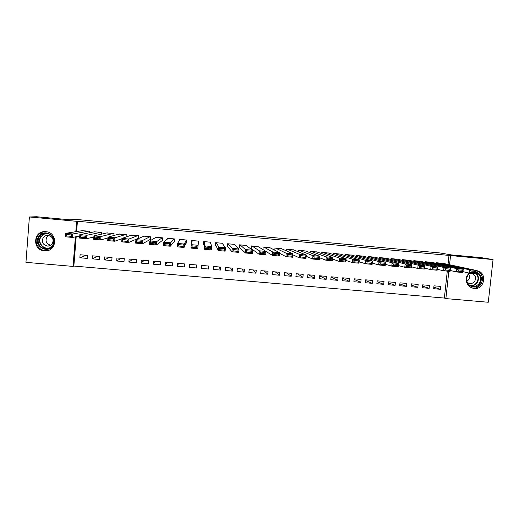 <?xml version="1.0" encoding="UTF-8"?>
<svg xmlns="http://www.w3.org/2000/svg" width="519" height="519" viewBox="0 0 519 519"><rect width="100%" height="100%" fill="white"/><g stroke="black" fill="none" stroke-linecap="round" stroke-linejoin="round"><path stroke-width="0.78" d="M45.86 231.701C57.972 232.317 57.239 251.443 45.159 250.826L44.387 250.787C31.977 250.184 33.177 230.449 45.568 231.675L45.86 231.701M476.02 270.542L477.83 270.899C487.678 273.487 484.156 289.939 474.061 288.57L469.734 286.923C465.342 282.621 465.121 278.002 469.079 273.059M76.196 236.69L73.854 266.059L444.368 298.062L445.873 298.594L448.844 271.262M73.854 266.059L73.043 266.409L25.95 262.342L29.401 216.968L76.637 221.308L75.806 231.701M29.401 216.968L36.577 216.741L69.851 219.803L76.001 219.42L440.015 252.954L451.387 254.913L481.379 257.671L493.05 259.584L488.275 302.259L445.873 298.594M198.783 241.14L198.582 243.424M192.153 240.537L192.075 241.471M99.538 259.487L99.784 256.477L92.414 255.828L92.168 258.845L99.538 259.487M101.607 234.127L101.756 232.324L94.361 231.831M124.002 261.628L124.255 258.624L116.931 257.982L116.678 260.986L124.002 261.628M126.059 237.014L126.266 234.549L118.909 234.114M148.324 263.756L148.577 260.759L141.298 260.123L141.045 263.12L148.324 263.756M149.764 239.713L150.374 239.772L150.627 236.768L143.335 236.1L143.309 236.437M172.496 265.871L172.756 262.886L165.522 262.251L165.263 265.235L172.496 265.871M173.982 241.906L174.585 241.958L174.845 238.967L167.598 238.305L167.546 238.915M196.526 267.973L196.792 264.995L189.597 264.366L189.331 267.343L196.526 267.973L196.701 264.988M198.2 243.392L198.68 243.43L198.654 244.138L198.92 241.153L191.712 240.498L191.543 243.495M198.654 244.138L198.161 244.092M220.413 270.062L220.685 267.097L213.53 266.468L213.264 269.432L220.413 270.062L219.329 266.974M222.781 244.021L222.846 243.327L215.683 242.671L215.411 245.656L216.008 245.708M244.157 272.138L244.43 269.179L237.319 268.557L237.047 271.515L244.157 272.138L241.828 268.952M246.596 245.844L246.629 245.487L239.512 244.838L239.24 247.81L239.83 247.861M267.759 274.201L268.038 271.255L260.973 270.633L260.694 273.584L267.759 274.201L264.197 270.918M270.256 247.874L263.198 246.992L262.958 249.561M291.224 276.251L291.509 273.318L284.483 272.696L284.198 275.641L291.224 276.251L286.443 272.871M293.767 249.944L286.748 249.126L286.566 250.969M314.553 278.294L314.838 275.362L307.858 274.752L307.566 277.684L314.553 278.294L308.565 274.817M317.135 252.033L310.154 251.254L310.012 252.682M337.739 280.325L338.031 277.406L331.09 276.796L330.798 279.715L337.739 280.325L331.07 276.997M340.367 254.122L333.425 253.369L333.308 254.537M360.796 282.336L361.094 279.43L354.192 278.82L353.893 281.733L360.796 282.336L354.127 279.41M363.462 256.198L356.559 255.471L356.456 256.457M383.716 284.341L384.015 281.441L377.151 280.837L376.852 283.744L383.716 284.341L377.06 281.713M386.421 258.274L379.558 257.56L379.467 258.41M406.5 286.339L406.805 283.445L399.98 282.842L399.682 285.742L406.5 286.339L399.87 283.938M409.244 260.337L402.42 259.636L402.342 260.389M429.155 288.317L429.466 285.437L422.68 284.84L422.375 287.727L429.155 288.317L422.544 286.105M431.938 262.387L425.152 261.699L425.08 262.374M448.02 264.431L448.993 255.406L77.428 221.25L76.604 231.571M444.368 298.062L447.294 271.126M443.232 263.412L436.466 262.731L436.395 263.367M440.436 289.304L440.748 286.423L433.981 285.833L433.67 288.713L440.436 289.304L433.839 287.176M420.604 261.362L413.799 260.668L413.727 261.381M417.847 287.331L418.152 284.438L411.346 283.841L411.042 286.735L417.847 287.331L411.223 285.028M397.846 259.305L391.002 258.598L390.917 259.396M395.128 285.34L395.426 282.446L388.582 281.843L388.283 284.743L395.128 285.34L388.484 282.836M374.958 257.236L368.075 256.516L367.977 257.43M372.272 283.342L372.571 280.435L365.687 279.832L365.389 282.738L372.272 283.342L365.61 280.571M351.927 255.16L345.005 254.42L344.901 255.491M349.287 281.33L349.579 278.418L342.657 277.808L342.365 280.727L349.287 281.33L342.618 278.223M328.767 253.077L321.806 252.312L321.676 253.596M326.166 279.306L326.451 276.387L319.49 275.771L319.198 278.703L326.166 279.306L319.581 275.784M305.464 250.988L298.464 250.197L298.308 251.799M302.908 277.276L303.193 274.343L296.187 273.727L295.901 276.659L302.908 277.276L297.517 273.844M282.025 248.906L274.986 248.063L274.785 250.203M279.507 275.226L279.793 272.287L272.747 271.671L272.462 274.609L279.507 275.226L275.336 271.898M258.443 246.849L251.371 245.915L251.099 248.88L251.689 248.932M255.977 273.169L256.256 270.217L249.165 269.595L248.886 272.553L255.977 273.169L253.025 269.938M234.711 244.877L234.757 244.404L227.614 243.755L227.341 246.733L227.938 246.785M232.304 271.1L232.577 268.141L225.441 267.512L225.175 270.477L232.304 271.1L230.592 267.966M210.779 243.58L210.902 242.237L203.714 241.588L203.448 244.572L204.045 244.624M208.489 269.017L208.755 266.046L201.58 265.417L201.314 268.388L208.489 269.017L208.028 265.981M186.036 242.996L186.639 243.048L186.898 240.057L179.671 239.402L179.58 240.446M184.53 266.922L184.79 263.944L177.576 263.308L177.316 266.292L184.53 266.922M161.889 240.81L162.499 240.868L162.758 237.864L155.486 237.209L155.447 237.637M160.429 264.813L160.689 261.823L153.429 261.187L153.17 264.177L160.429 264.813M137.6 238.617L138.21 238.669L138.469 235.658L131.125 235.269M136.179 262.692L136.432 259.695L129.134 259.052L128.881 262.056L136.179 262.692M113.856 235.522L114.031 233.44L106.655 232.973M111.786 260.557L112.039 257.554L104.689 256.905L104.442 259.915L111.786 260.557M89.313 232.797L89.443 231.208L82.028 230.696M87.25 258.41L87.49 255.393L80.101 254.745L79.855 257.768L87.25 258.41M75.398 236.852L73.043 266.409M77.428 221.25L76.637 221.308M448.993 255.406L493.05 259.584M449.551 264.755L450.537 255.672M186.697 242.347L186.334 242.315M191.725 242.801L191.446 243.482M203.954 243.911L203.513 243.872M189.889 264.392L189.331 267.343M178.51 263.393L177.316 266.292M167.099 262.387L165.263 265.235M155.655 261.381L153.17 264.177M144.178 260.376L141.045 263.12M132.669 259.364L128.881 262.056M121.122 258.352L116.678 260.986M109.548 257.333L104.442 259.915M97.942 256.315L92.168 258.845M86.297 255.29L79.855 257.768M442.675 263.295L476.04 270.393L475.676 273.675L469.286 273.104L469.643 269.815L476.04 270.393L475.599 271.424L471.116 271.022L470.967 272.339L475.449 272.741L475.599 271.424M462.974 271.664L469.286 273.104L470.967 272.339M437.03 262.783L469.643 269.815L471.116 271.022M475.676 273.675L475.449 272.741M431.38 262.264L463.24 269.238L462.883 272.527L456.467 271.95L456.83 268.654L463.24 269.238L462.773 270.269L458.271 269.867L458.128 271.184L462.624 271.593L462.773 270.269M450.142 270.464L456.467 271.95L458.128 271.184M425.716 261.751L456.83 268.654L458.271 269.867M462.883 272.527L462.624 271.593M420.046 261.239L450.401 268.076L450.044 271.372L443.609 270.795L443.966 267.493L450.401 268.076L449.902 269.108L445.386 268.699L445.244 270.023L449.752 270.431L449.902 269.108M437.264 269.257L443.609 270.795L445.244 270.023M414.37 260.72L443.966 267.493L445.386 268.699M450.044 271.372L449.752 270.431M475.897 271.697C481.36 274.155 482.722 278.165 479.991 283.737C474.489 292.152 461.651 282.81 467.755 274.798L469.364 273.111M469.987 273.163L468.002 275.083C465.783 278.995 466.322 282.375 469.611 285.223C473.27 287.26 476.507 286.637 479.322 283.348C481.794 278.515 480.717 274.862 476.098 272.384L475.832 272.293M468.728 274.214C469.792 276.095 469.727 277.97 468.54 279.838L466.879 281.337M467.178 282.2L467.943 282.803C470.493 284.114 472.725 283.64 474.632 281.382C476.351 278.08 475.651 275.524 472.537 273.727L469.41 273.591M471.544 287.954C475.326 288.713 478.44 287.526 480.892 284.399C483.987 278.249 482.566 273.688 476.63 270.697L476.066 270.542M38.841 236.353C44.64 227.445 59.237 237.455 52.789 245.87C47.028 254.758 32.392 244.806 38.841 236.353M52.393 245.493C55.903 240.926 52.166 233.563 46.269 233.459C43.427 233.388 41.17 234.465 39.489 236.683C35.882 241.361 39.918 248.873 45.938 248.724C48.65 248.692 50.797 247.615 52.393 245.493M50.758 245.279C46.34 243.911 45.043 241.166 46.859 237.04L48.643 235.457M52.27 243.846C54.145 239.434 52.698 236.612 47.93 235.379C45.944 235.341 44.368 236.1 43.2 237.65C41.325 242.152 42.824 244.974 47.696 246.123C49.616 246.11 51.141 245.351 52.27 243.846M44.9 231.656C41.916 231.954 39.554 233.284 37.809 235.645C33.32 241.471 38.367 250.813 45.854 250.586L48.877 250.145M46.807 248.517L47.132 248.653M408.68 260.207L437.517 266.915L437.16 270.217L430.705 269.633L431.062 266.331L437.517 266.915L436.985 267.947L432.457 267.538L432.314 268.861L436.842 269.27L436.985 267.947M424.347 268.038L430.705 269.633L432.314 268.861M402.991 259.688L431.062 266.331L432.457 267.538M437.16 270.217L436.842 269.27M397.288 259.169L424.594 265.747L424.244 269.056L417.763 268.472L418.113 265.164L424.594 265.747L424.029 266.779L419.482 266.364L419.346 267.694L423.887 268.102L424.029 266.779M411.392 266.811L417.763 268.472L419.346 267.694M391.573 258.65L418.113 265.164L419.482 266.364M424.244 269.056L423.887 268.102M385.857 258.131L411.625 264.573L411.275 267.888L404.775 267.304L405.125 263.989L411.625 264.573L411.029 265.605L406.468 265.196L406.332 266.526L410.886 266.935L411.029 265.605M398.384 265.566L404.775 267.304L406.332 266.526M380.129 257.612L405.125 263.989L406.468 265.196M411.275 267.888L410.886 266.935M374.394 257.093L398.611 263.399L398.268 266.721L391.748 266.13L392.092 262.809L398.611 263.399L397.982 264.431L393.408 264.015L393.272 265.345L397.846 265.76L397.982 264.431M385.338 264.314L391.748 266.13L393.272 265.345M368.646 256.568L392.092 262.809L393.408 264.015M398.268 266.721L397.846 265.76M362.891 256.049L385.559 262.218L385.215 265.546L378.669 264.956L379.013 261.628L385.559 262.218L384.897 263.25L380.31 262.835L380.168 264.171L384.761 264.58L384.897 263.25M372.253 263.042L378.669 264.956L380.168 264.171M357.13 255.523L379.013 261.628L380.31 262.835M385.215 265.546L384.761 264.58M351.363 254.998L372.46 261.038L372.117 264.366L365.551 263.782L365.895 260.447L372.46 261.038L371.766 262.063L367.16 261.647L367.024 262.984L371.63 263.399L371.766 262.063M359.122 261.758L365.551 263.782L367.024 262.984M345.583 254.472L365.895 260.447L367.16 261.647M372.117 264.366L371.63 263.399M339.796 253.947L359.317 259.85L358.979 263.185L352.388 262.595L352.725 259.253L359.317 259.85L358.59 260.875L353.971 260.46L353.835 261.797L358.454 262.212L358.59 260.875M345.952 260.441L352.388 262.595L353.835 261.797M334.002 253.421L352.725 259.253L353.971 260.46M358.979 263.185L358.454 262.212M328.196 252.896L346.128 258.657L345.79 262.004L339.186 261.407L339.517 258.06L346.128 258.657L345.375 259.682L340.736 259.266L340.6 260.609L345.239 261.025L345.375 259.682M332.737 259.104L339.186 261.407L340.6 260.609M322.383 252.364L339.517 258.06L340.736 259.266M345.79 262.004L345.239 261.025M316.564 251.838L332.9 257.463L332.562 260.817L325.932 260.22L326.263 256.866L332.9 257.463L332.108 258.488L327.457 258.066L327.32 259.416L331.978 259.831L332.108 258.488M319.477 257.729L325.932 260.22L327.32 259.416M310.738 251.306L326.263 256.866L327.457 258.066M332.562 260.817L331.978 259.831M304.9 250.781L319.62 256.263L319.289 259.623L312.639 259.02L312.97 255.666L319.62 256.263L318.802 257.288L314.131 256.866L314.001 258.215L318.666 258.631L318.802 257.288M306.178 256.308L312.639 259.02L314.001 258.215M299.054 250.249L312.97 255.666L314.131 256.866M319.289 259.623L318.666 258.631M293.196 249.717L306.301 255.063L305.976 258.423L299.301 257.826L299.625 254.459L306.301 255.063L305.444 256.081L300.761 255.659L300.631 257.009L305.315 257.43L305.444 256.081M292.846 254.823L299.301 257.826L300.631 257.009M287.331 249.185L299.625 254.459L300.761 255.659M305.976 258.423L305.315 257.43M281.46 248.646L292.937 253.856L292.612 257.223L285.911 256.62L286.235 253.253L292.937 253.856L292.048 254.874L287.351 254.453L287.221 255.802L291.918 256.224L292.048 254.874M279.469 253.253L285.911 256.62L287.221 255.802M275.576 248.114L286.235 253.253L287.351 254.453M292.612 257.223L291.918 256.224M269.685 247.582L279.527 252.643L279.203 256.016L272.481 255.413L272.806 252.039L279.527 252.643L278.606 253.661L273.889 253.24L273.76 254.589L278.476 255.017L278.606 253.661M266.059 251.54L272.481 255.413L273.76 254.589M263.788 247.044L272.806 252.039L273.889 253.24M279.203 256.016L278.476 255.017M257.878 246.506L266.072 251.43L265.747 254.81L259.007 254.2L259.325 250.82L266.072 251.43L265.112 252.448L260.382 252.02L260.253 253.376L264.988 253.804L265.112 252.448M251.131 248.53L259.007 254.2L260.253 253.376M251.962 245.967L259.325 250.82L260.382 252.02M265.747 254.81L264.988 253.804M246.038 245.429L252.565 250.21L252.253 253.596L245.487 252.987L245.798 249.6L252.565 250.21L251.579 251.228L246.83 250.8L246.707 252.156L251.456 252.584L251.579 251.228M239.278 247.362L245.487 252.987L246.707 252.156M240.102 244.89L246.83 250.8M252.253 253.596L251.456 252.584M234.16 244.352L239.019 248.984L238.708 252.377L231.915 251.767L232.227 248.374L239.019 248.984L238 250.002L233.232 249.574L233.109 250.93L237.871 251.365L238 250.002M227.4 246.11L231.915 251.767L233.109 250.93M228.211 243.813L233.232 249.574M238.708 252.377L237.871 251.365M222.249 243.268L225.428 247.758L225.116 251.157L218.304 250.541L218.609 247.141L225.428 247.758L224.37 248.776L219.589 248.342L219.466 249.704L224.247 250.139L224.37 248.776M215.632 243.255L215.638 244.923L218.304 250.541L219.466 249.704M216.28 242.73L219.589 248.342M225.116 251.157L224.247 250.139M210.299 242.185L211.784 246.525L211.48 249.931L204.642 249.315L204.947 245.909L211.784 246.525L210.695 247.537L205.894 247.109L205.777 248.471L210.571 248.906L210.695 247.537M203.986 241.614L203.772 243.891L203.993 241.86L204.642 249.315L205.777 248.471M204.317 241.64L204.947 245.909L205.894 247.109M211.48 249.931L210.571 248.906M198.316 241.095L197.797 248.698L190.934 248.082L191.239 244.67L198.096 245.292L196.973 246.304L192.16 245.87L192.036 247.239L196.85 247.667L196.973 246.304M192.315 240.55L191.239 244.67L192.16 245.87M197.797 248.698L196.85 247.667M190.934 248.082L192.036 247.239M186.619 242.341L186.801 240.05M186.295 240.005L184.362 244.053L184.063 247.466L186.353 242.269L186.736 240.297L186.593 242.341M183.084 246.428L184.063 247.466L177.18 246.849L177.479 243.43L184.362 244.053L183.201 245.059L178.374 244.624L178.251 245.993L183.084 246.428L183.201 245.059M180.275 239.46L177.479 243.43L178.374 244.624M177.18 246.849L178.251 245.993M174.241 238.909L170.582 242.808L170.284 246.227L174.585 241.199L174.78 239.72M169.265 245.189L170.284 246.227L163.381 245.604L163.673 242.185L170.582 242.808L169.389 243.813L164.542 243.379L164.419 244.754L169.265 245.189L169.389 243.813M168.201 238.364L163.673 242.185L164.542 243.379M163.381 245.604L164.419 244.754M162.149 237.812L156.757 241.556L156.459 244.987L162.544 240.31M155.408 243.943L156.459 244.987L149.53 244.365L149.822 240.933L156.757 241.556L155.525 242.568L150.659 242.126L150.542 243.502L155.408 243.943L155.525 242.568M156.089 237.261L149.822 240.933L150.659 242.126M149.53 244.365L150.542 243.502M150.023 236.709L142.881 240.303L142.589 243.735L150.406 239.356M141.492 242.691L142.589 243.735L135.634 243.113L135.926 239.674L142.881 240.303L141.609 241.309L136.731 240.868L136.614 242.25L141.492 242.691L141.609 241.309M143.945 236.158L135.926 239.674L136.731 240.868M135.634 243.113L136.614 242.25M137.859 235.607L128.959 239.045L128.667 242.49L138.242 238.338M127.538 241.432L128.667 242.49L121.693 241.86L121.978 238.416L128.959 239.045L127.655 240.05L122.756 239.609L122.64 240.991L127.538 241.432L127.655 240.05M131.761 235.049L121.978 238.416L122.756 239.609M121.693 241.86L122.64 240.991M125.656 234.497L114.984 237.786L114.699 241.231L121.952 238.708M113.531 240.174L114.699 241.231L107.699 240.602L107.978 237.151L114.984 237.786L113.642 238.792L108.731 238.344L108.614 239.726L113.531 240.174L113.642 238.792M119.539 233.939L107.978 237.151L108.731 238.344M107.699 240.602L108.614 239.726M113.414 233.388L100.965 236.521L100.68 239.973L107.92 237.903M99.473 238.909L100.68 239.973L93.654 239.337L93.933 235.886L100.965 236.521L99.59 237.52L94.659 237.079L94.542 238.461L99.473 238.909L99.59 237.52M107.284 232.83L93.933 235.886L94.659 237.079M93.654 239.337L94.542 238.461M101.14 232.272L86.894 235.25L86.615 238.708L93.848 236.975M85.369 237.637L86.615 238.708L79.563 238.072L79.842 234.614L86.894 235.25L85.479 236.249L80.536 235.801L80.426 237.189L85.369 237.637L85.479 236.249M94.99 231.708L79.842 234.614L80.536 235.801M79.563 238.072L80.426 237.189M88.827 231.15L72.777 233.972L72.504 237.436L79.731 235.976M71.22 236.366L72.504 237.436L65.426 236.8L65.699 233.336L72.777 233.972L71.33 234.971L66.361 234.523L66.25 235.918L71.22 236.366L71.33 234.971M82.657 230.592L65.699 233.336L66.361 234.523M65.426 236.8L66.25 235.918M475.761 272.897C478.823 275.751 479.277 279.047 477.117 282.784C475.456 284.97 473.289 285.975 470.629 285.807M469.954 285.444C472.712 285.82 474.969 284.873 476.727 282.596C478.745 279.164 478.408 276.063 475.722 273.286M48.559 248.322L47.216 248.419C41.254 248.562 37.251 241.114 40.826 236.476L45.361 233.459M46.807 233.511C44.433 233.693 42.552 234.724 41.163 236.599C36.953 241.984 43.434 250.262 49.869 247.751M477.83 270.899L476.286 270.568M472.537 273.727L471.122 273.403M48.585 248.316L45.938 248.724M47.696 246.123L50.33 245.526"/></g></svg>
